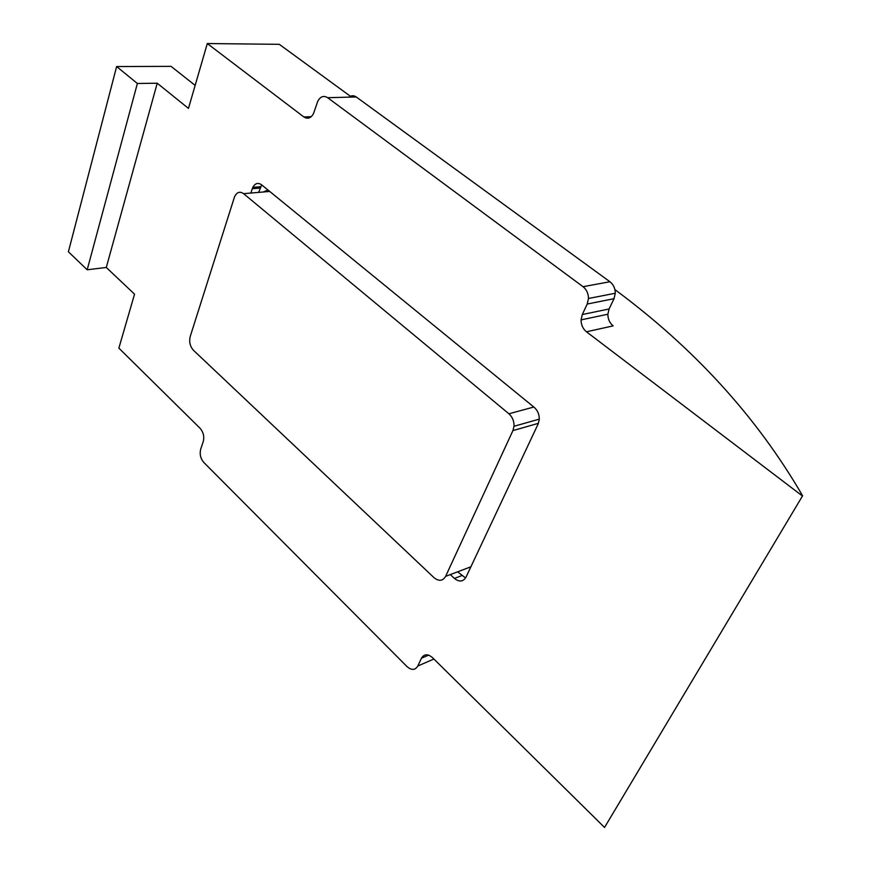 <?xml version="1.0" encoding="UTF-8"?>
<svg xmlns="http://www.w3.org/2000/svg" width="871" height="871" viewBox="0 0 871 871"><rect width="100%" height="100%" fill="white"/><g stroke="black" fill="none" stroke-linecap="round" stroke-linejoin="round"><path stroke-width="1.31" d="M261.714 184.913L258.611 192.393M457.591 571.833L465.571 577.952M87.187 269.781L68.395 251.784L116.627 66.544L137.378 83.485L87.187 269.781L106.284 267.462L134.537 294.158L118.87 348.128L200.123 428.314C203.422 432.19 204.467 436.621 203.248 441.597L200.689 449.207C199.492 454.139 200.526 458.549 203.814 462.457L407.051 666.62C411.569 670.485 415.151 670.3 417.797 666.032L421.444 658.236C424.101 653.903 427.759 653.686 432.419 657.572L604.539 827.45L802.605 495.784L604.539 827.45M195.148 85.391L171.064 66.359L116.627 66.544M137.378 83.485L157.226 83.213L106.284 267.462M260.015 188.082L252.274 188.713L250.881 193.046M252.274 188.713L252.819 187.352C255.127 183.248 258.045 182.398 261.583 184.804L534.173 407.323C537.701 410.47 539.399 414.542 539.258 419.55L538.158 423.937L466.007 577.157C463.122 581.828 459.267 582.253 454.422 578.431L461.695 575.655M450.307 574.588L454.422 578.431M614.022 298.688L587.217 304.033L588.469 298.481C588.404 293.473 586.597 289.542 583.047 286.701L609.929 281.736C613.445 284.512 615.231 288.355 615.274 293.255L614.022 298.688L609.101 308.976L607.871 314.224C607.871 319.124 609.646 322.999 613.173 325.863L586.455 331.797L802.322 495.904M586.455 331.797C582.895 328.857 581.099 324.883 581.077 319.886L582.307 314.529L609.101 308.976M587.217 304.033L582.307 314.529M348.901 97.16C351.296 95.342 353.746 95.277 356.261 96.975L327.638 97.694L583.047 286.701M327.638 97.694C323.598 95.277 320.288 96.518 317.719 101.395L313.582 113.382C311.034 118.206 307.801 119.392 303.87 116.964L311.274 116.681M157.226 83.213L188.463 108.407L207.298 43.55L303.87 116.964M802.605 495.784C756.964 417.155 694.394 348.433 614.904 289.608M207.298 43.55L279.286 44.323L351.536 97.095M609.929 281.736L356.261 96.975M234.288 197.565L190.205 336.544C188.974 341.846 190.052 346.429 193.438 350.273L434.019 577.669C438.875 581.545 442.74 581.109 445.604 576.373L512.932 430.59L514.01 426.267C514.173 421.183 512.475 417.024 508.914 413.79L243.586 193.667C240.015 191.195 237.086 192.066 234.789 196.258L234.288 197.565M263.434 191.979L267.909 189.965M417.797 666.032L433.889 659.02M428.63 655.134L421.444 658.236M538.43 423.306L512.932 430.59M445.604 576.373L470.884 566.803M269.716 191.446L243.586 193.667M508.914 413.79L533.814 407.029M252.819 187.352L260.56 186.721M588.469 298.481L615.274 293.255M581.077 319.886L607.871 314.224M514.01 426.267L539.28 419.136"/></g></svg>
